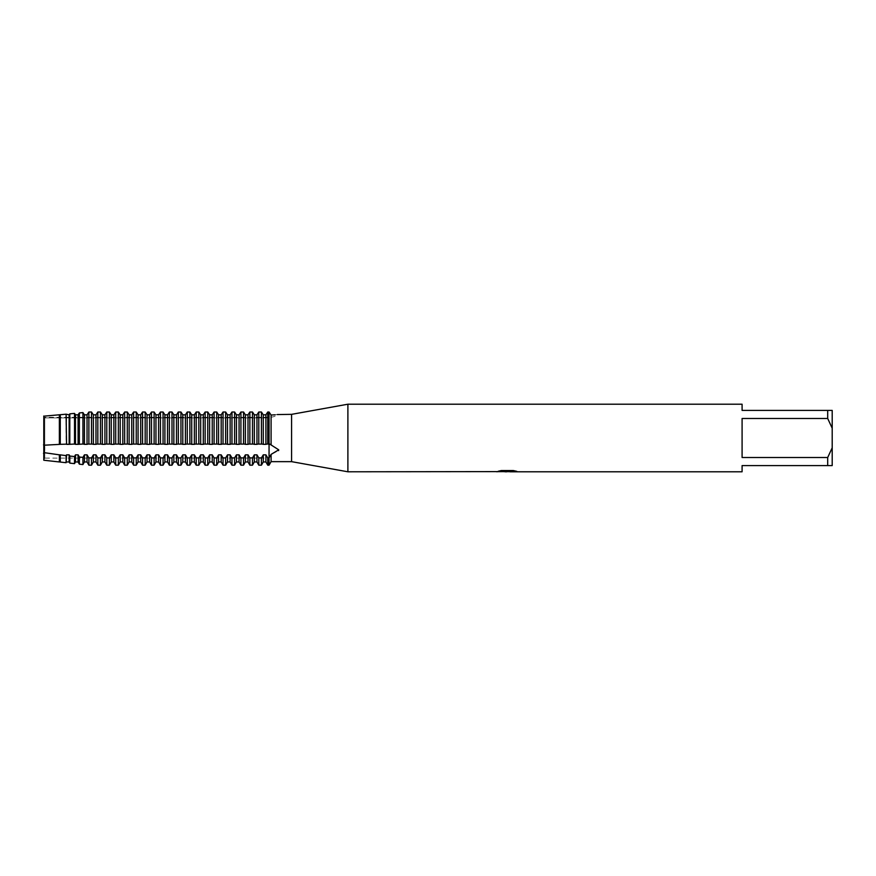 <?xml version="1.0" encoding="UTF-8"?>
<svg xmlns="http://www.w3.org/2000/svg" width="876" height="876" viewBox="0 0 876 876"><rect width="100%" height="100%" fill="white"/><g stroke="black" fill="none" stroke-linecap="round" stroke-linejoin="round"><path stroke-width="0.66" stroke-dasharray="4.38 3.29" d="M278.721 449.826L271.089 444.57L269.052 444.022L269.052 457.896L271.089 454.392L278.601 450.625M43.8 417.294L43.8 416.166L43.8 417.294L269.052 417.294L269.052 412.016L269.052 444.088L267.749 444.088L267.749 412.016L269.052 412.016L269.052 417.294A17.345 17.345 0 0 0 278.721 414.348M275.152 414.797L277.254 414.556M44.753 458.104L43.8 460.239L43.8 452.607L43.8 460.239L44.753 458.104L44.753 417.896L269.052 417.896L269.052 458.104L44.753 458.104L44.753 417.896L44.753 458.104L44.753 417.896L269.052 417.896L269.052 458.104L269.052 417.896L269.052 458.104L44.753 458.104M44.49 417.294L44.753 417.896L44.49 417.294M43.526 415.706C44.785 417.797 44.785 417.797 43.526 415.706C44.785 417.797 44.785 417.797 43.526 415.706C44.785 417.797 44.785 417.797 43.526 415.706C44.785 417.797 44.785 417.797 43.526 415.706M507.171 471.452L514.694 470.938L509.931 471.671M514.694 471.463L507.576 471.671M509.931 471.792L514.694 471.573M516.26 471.2L513.358 470.445L501.368 470.554M507.916 471.157L496.353 471.671L500.809 470.445L505.266 471.671M501.368 470.445L498.203 471.157M500.809 470.445L496.353 471.671L498.86 471.671M503.908 471.671L500.809 470.554M66.105 444.165L43.8 445.227L43.8 416.166L43.8 452.607L66.105 455.64L66.543 454.841L69.149 454.841L69.817 456.057L74.515 456.549L75.478 454.841L78.095 454.841L79.366 457.042L82.924 457.381L84.424 454.841L87.042 454.841L88.892 457.896L91.509 457.896L93.371 454.841L95.977 454.841L97.838 457.896L100.455 457.896L102.306 454.841L104.923 454.841L106.784 457.896L109.401 457.896L111.252 454.841L113.869 454.841L115.72 457.896L118.337 457.896L120.198 454.841L122.815 454.841L124.666 457.896L127.283 457.896L129.133 454.841L131.75 454.841L133.612 457.896L136.229 457.896L138.079 454.841L140.697 454.841L142.547 457.896L145.164 457.896L147.026 454.841L149.643 454.841L151.493 457.896L154.11 457.896L155.961 454.841L158.578 454.841L160.439 457.896L163.056 457.896L164.907 454.841L167.524 454.841L169.386 457.896L171.992 457.896L173.853 454.841L176.47 454.841L178.321 457.896L180.938 457.896L182.799 454.841L185.405 454.841L187.267 457.896L189.884 457.896L191.734 454.841L194.352 454.841L196.213 457.896L198.819 457.896L200.681 454.841L203.298 454.841L205.148 457.896L207.765 457.896L209.627 454.841L212.233 454.841L214.094 457.896L216.711 457.896L218.562 454.841L221.179 454.841L223.041 457.896L225.647 457.896L227.508 454.841L230.125 454.841L231.976 457.896L234.593 457.896L236.454 454.841L239.06 454.841L240.922 457.896L243.539 457.896L245.389 454.841L248.007 454.841L249.868 457.896L252.474 457.896L254.336 454.841L256.953 454.841L258.803 457.896L261.42 457.896L263.282 454.841L265.899 454.841L267.749 457.896L269.052 457.896L269.052 465.178L269.052 412.016M43.526 453.483C44.785 449.541 44.785 446.661 43.526 444.822C44.785 446.661 44.785 449.541 43.526 453.483M271.089 454.392L271.089 461.652M742.092 457.502L827.7 457.502L832.2 447.8L832.2 428.2L827.7 418.498L742.092 418.498L742.092 457.502M742.092 404.208L742.092 410.406L832.2 410.406L832.2 428.2M832.2 447.8L832.2 465.594L742.092 465.594L742.092 471.792M827.7 410.406L827.7 418.498M827.7 457.502L827.7 465.594M347.892 404.208L347.892 471.792M291.588 414.348L291.588 461.652M271.089 415.038L271.089 444.57M267.147 444.022L269.655 444.033L265.899 444.34L265.899 414.819L263.282 414.819L263.282 444.34L258.803 444.088L258.803 412.016L261.42 412.016L261.42 444.088L262.023 444.022L258.201 444.022L262.023 444.022M265.899 444.34L263.282 444.34M256.953 444.34L254.336 444.34L254.336 414.819L256.953 414.819L256.953 444.34L258.201 444.022M254.336 444.34L249.868 444.088L249.868 412.016L252.474 412.016L252.474 444.088L253.087 444.022L249.266 444.022L253.087 444.022M248.007 444.34L245.389 444.34L245.389 414.819L248.007 414.819L248.007 444.34L249.266 444.022M245.389 444.34L240.922 444.088L240.922 412.016L243.539 412.016L243.539 444.088L244.141 444.022L240.32 444.022L244.141 444.022M239.06 444.34L236.454 444.34L236.454 414.819L239.06 414.819L239.06 444.34L240.32 444.022M236.454 444.34L231.976 444.088L231.976 412.016L234.593 412.016L234.593 444.088L235.195 444.022L231.374 444.022L235.195 444.022M230.125 444.34L227.508 444.34L227.508 414.819L230.125 414.819L230.125 444.34L231.374 444.022M227.508 444.34L223.041 444.088L223.041 412.016L225.647 412.016L225.647 444.088L226.249 444.022L222.438 444.022L226.249 444.022M221.179 444.34L218.562 444.34L218.562 414.819L221.179 414.819L221.179 444.34L222.438 444.022M218.562 444.34L214.094 444.088L214.094 412.016L216.711 412.016L216.711 444.088L217.314 444.022L213.492 444.022L217.314 444.022M212.233 444.34L209.627 444.34L209.627 414.819L212.233 414.819L212.233 444.34L213.492 444.022M209.627 444.34L205.148 444.088L205.148 412.016L207.765 412.016L207.765 444.088L208.368 444.022L204.546 444.022L208.368 444.022M203.298 444.34L200.681 444.34L200.681 414.819L203.298 414.819L203.298 444.34L204.546 444.022M200.681 444.34L196.213 444.088L196.213 412.016L198.819 412.016L198.819 444.088L199.421 444.022L195.611 444.022L199.421 444.022M194.352 444.34L191.734 444.34L191.734 414.819L194.352 414.819L194.352 444.34L195.611 444.022M191.734 444.34L187.267 444.088L187.267 412.016L189.884 412.016L189.884 444.088L190.486 444.022L186.665 444.022L190.486 444.022M185.405 444.34L182.799 444.34L182.799 414.819L185.405 414.819L185.405 444.34L186.665 444.022M182.799 444.34L178.321 444.088L178.321 412.016L180.938 412.016L180.938 444.088L181.54 444.022L177.719 444.022L181.54 444.022M176.47 444.34L173.853 444.34L173.853 414.819L176.47 414.819L176.47 444.34L177.719 444.022M173.853 444.34L169.386 444.088L169.386 412.016L171.992 412.016L171.992 444.088L172.594 444.022L168.772 444.022L172.594 444.022M167.524 444.34L164.907 444.34L164.907 414.819L167.524 414.819L167.524 444.34L168.772 444.022M164.907 444.34L160.439 444.088L160.439 412.016L163.056 412.016L163.056 444.088L163.659 444.022L159.837 444.022L163.659 444.022M158.578 444.34L155.961 444.34L155.961 414.819L158.578 414.819L158.578 444.34L159.837 444.022M155.961 444.34L151.493 444.088L151.493 412.016L154.11 412.016L154.11 444.088L154.713 444.022L150.891 444.022L154.713 444.022M149.643 444.34L147.026 444.34L147.026 414.819L149.643 414.819L149.643 444.34L150.891 444.022M147.026 444.34L142.547 444.088L142.547 412.016L145.164 412.016L145.164 444.088L145.766 444.022L141.945 444.022L145.766 444.022M140.697 444.34L138.079 444.34L138.079 414.819L140.697 414.819L140.697 444.34L141.945 444.022M138.079 444.34L133.612 444.088L133.612 412.016L136.229 412.016L136.229 444.088L136.831 444.022L133.01 444.022L136.831 444.022M131.75 444.34L129.133 444.34L129.133 414.819L131.75 414.819L131.75 444.34L133.01 444.022M129.133 444.34L124.666 444.088L124.666 412.016L127.283 412.016L127.283 444.088L127.885 444.022L124.063 444.022L127.885 444.022M122.815 444.34L120.198 444.34L120.198 414.819L122.815 414.819L122.815 444.34L124.063 444.022M120.198 444.34L115.72 444.088L115.72 412.016L118.337 412.016L118.337 444.088L118.939 444.022L115.117 444.022L118.939 444.022M113.869 444.34L111.252 444.34L111.252 414.819L113.869 414.819L113.869 444.34L115.117 444.022M111.252 444.34L106.784 444.088L106.784 412.016L109.401 412.016L109.401 444.088L110.004 444.022L106.182 444.022L110.004 444.022M104.923 444.34L102.306 444.34L102.306 414.819L104.923 414.819L104.923 444.34L106.182 444.022M102.306 444.34L97.838 444.088L97.838 412.016L100.455 412.016L100.455 444.088L101.058 444.022L97.236 444.022L101.058 444.022M95.977 444.34L93.371 444.34L93.371 414.819L95.977 414.819L95.977 444.34L97.236 444.022M93.371 444.34L88.892 444.088L88.892 412.016L91.509 412.016L91.509 444.088L92.111 444.022L88.29 444.022L92.111 444.022M87.042 444.34L84.424 444.34L84.424 414.819L87.042 414.819L87.042 444.34L88.29 444.022M84.424 444.34L79.366 444.022L79.366 412.935M78.095 444.34L75.478 444.34L75.478 414.819L78.095 414.819L78.095 444.34L83.176 444.022L82.924 412.585M75.478 444.34L69.817 444.088L69.817 413.855M74.515 413.406L74.515 444.044M69.817 444.088L66.105 444.154L66.105 414.206M66.543 444.34L66.543 414.819L69.149 414.819L69.149 444.34M60.269 444.318L60.269 414.731L60.214 444.34M43.8 416.166L59.371 414.819L59.371 444.34M59.371 414.819L60.214 414.819M60.269 462.057L60.269 454.951M66.105 455.64L66.105 462.703M66.543 454.841L66.543 461.959M69.149 454.841L69.149 461.959M69.817 463.119L69.817 456.057M74.515 456.549L74.515 463.634M75.478 454.841L75.478 461.959M78.095 454.841L78.095 461.959M79.366 464.17L79.366 457.042M82.924 457.381L82.924 464.565M84.424 454.841L84.424 461.959M87.042 454.841L87.042 461.959M88.892 465.178L88.892 457.896M91.509 457.896L91.509 465.178M93.371 454.841L93.371 461.959M95.977 454.841L95.977 461.959M97.838 465.178L97.838 457.896M100.455 457.896L100.455 465.178M102.306 454.841L102.306 461.959M104.923 454.841L104.923 461.959M106.784 465.178L106.784 457.896M109.401 457.896L109.401 465.178M111.252 454.841L111.252 461.959M113.869 454.841L113.869 461.959M115.72 465.178L115.72 457.896M118.337 457.896L118.337 465.178M120.198 454.841L120.198 461.959M122.815 454.841L122.815 461.959M124.666 465.178L124.666 457.896M127.283 457.896L127.283 465.178M129.133 454.841L129.133 461.959M131.75 454.841L131.75 461.959M133.612 465.178L133.612 457.896M136.229 457.896L136.229 465.178M138.079 454.841L138.079 461.959M140.697 454.841L140.697 461.959M142.547 465.178L142.547 457.896M145.164 457.896L145.164 465.178M147.026 454.841L147.026 461.959M149.643 454.841L149.643 461.959M151.493 465.178L151.493 457.896M154.11 457.896L154.11 465.178M155.961 454.841L155.961 461.959M158.578 454.841L158.578 461.959M160.439 465.178L160.439 457.896M163.056 457.896L163.056 465.178M164.907 454.841L164.907 461.959M167.524 454.841L167.524 461.959M169.386 465.178L169.386 457.896M171.992 457.896L171.992 465.178M173.853 454.841L173.853 461.959M176.47 454.841L176.47 461.959M178.321 465.178L178.321 457.896M180.938 457.896L180.938 465.178M182.799 454.841L182.799 461.959M185.405 454.841L185.405 461.959M187.267 465.178L187.267 457.896M189.884 457.896L189.884 465.178M191.734 454.841L191.734 461.959M194.352 454.841L194.352 461.959M196.213 465.178L196.213 457.896M198.819 457.896L198.819 465.178M200.681 454.841L200.681 461.959M203.298 454.841L203.298 461.959M205.148 465.178L205.148 457.896M207.765 457.896L207.765 465.178M209.627 454.841L209.627 461.959M212.233 454.841L212.233 461.959M214.094 465.178L214.094 457.896M216.711 457.896L216.711 465.178M218.562 454.841L218.562 461.959M221.179 454.841L221.179 461.959M223.041 465.178L223.041 457.896M225.647 457.896L225.647 465.178M227.508 454.841L227.508 461.959M230.125 454.841L230.125 461.959M231.976 465.178L231.976 457.896M234.593 457.896L234.593 465.178M236.454 454.841L236.454 461.959M239.06 454.841L239.06 461.959M240.922 465.178L240.922 457.896M243.539 457.896L243.539 465.178M245.389 454.841L245.389 461.959M248.007 454.841L248.007 461.959M249.868 465.178L249.868 457.896M252.474 457.896L252.474 465.178M254.336 454.841L254.336 461.959M256.953 454.841L256.953 461.959M267.749 465.178L267.749 457.896M258.803 465.178L258.803 457.896M265.899 454.841L265.899 461.959M261.42 457.896L261.42 465.178M263.282 454.841L263.282 461.959M60.214 454.841L60.214 461.959M59.371 454.841L59.371 461.959M79.355 444.022L83.176 444.022"/><path stroke-width="1.31" d="M269.052 448.359L269.052 444.088L269.655 444.033L278.721 449.826L271.089 454.392L269.052 457.896L269.052 448.359M271.089 444.57L271.089 415.038C280.813 414.26 280.813 414.26 271.089 415.038L269.052 412.016L271.089 415.038L275.152 414.797M277.254 414.556L291.588 414.348L347.892 404.208L742.092 404.208L742.092 410.406L827.7 410.406L827.7 418.498L832.2 428.2L832.2 410.406L827.7 410.406M278.601 450.625L278.721 449.826M496.572 471.616L347.892 471.792L291.588 461.652L271.089 461.652L269.052 465.178L269.052 457.896L267.749 457.896L265.899 454.841L263.282 454.841L263.282 461.959L261.42 465.178L261.42 457.896L258.803 457.896L256.953 454.841L254.336 454.841L254.336 461.959L252.474 465.178L252.474 457.896L249.868 457.896L248.007 454.841L245.389 454.841L245.389 461.959L243.539 465.178L243.539 457.896L240.922 457.896L239.06 454.841L236.454 454.841L236.454 461.959L234.593 465.178L234.593 457.896L231.976 457.896L230.125 454.841L227.508 454.841L227.508 461.959L225.647 465.178L225.647 457.896L223.041 457.896L221.179 454.841L218.562 454.841L218.562 461.959L216.711 465.178L216.711 457.896L214.094 457.896L212.233 454.841L209.627 454.841L209.627 461.959L207.765 465.178L207.765 457.896L205.148 457.896L203.298 454.841L200.681 454.841L200.681 461.959L198.819 465.178L198.819 457.896L196.213 457.896L194.352 454.841L191.734 454.841L191.734 461.959L189.884 465.178L189.884 457.896L187.267 457.896L185.405 454.841L182.799 454.841L182.799 461.959L180.938 465.178L180.938 457.896L178.321 457.896L176.47 454.841L173.853 454.841L173.853 461.959L171.992 465.178L171.992 457.896L169.386 457.896L167.524 454.841L164.907 454.841L164.907 461.959L163.056 465.178L163.056 457.896L160.439 457.896L158.578 454.841L155.961 454.841L155.961 461.959L154.11 465.178L154.11 457.896L151.493 457.896L149.643 454.841L147.026 454.841L147.026 461.959L145.164 465.178L145.164 457.896L142.547 457.896L140.697 454.841L138.079 454.841L138.079 461.959L136.229 465.178L136.229 457.896L133.612 457.896L131.75 454.841L129.133 454.841L129.133 461.959L127.283 465.178L127.283 457.896L124.666 457.896L122.815 454.841L120.198 454.841L120.198 461.959L118.337 465.178L118.337 457.896L115.72 457.896L113.869 454.841L111.252 454.841L111.252 461.959L109.401 465.178L109.401 457.896L106.784 457.896L104.923 454.841L102.306 454.841L102.306 461.959L100.455 465.178L100.455 457.896L97.838 457.896L95.977 454.841L93.371 454.841L93.371 461.959L91.509 465.178L91.509 457.896L88.892 457.896L87.042 454.841L84.424 454.841L84.424 461.959L82.924 464.565L82.924 457.381L79.366 457.042L78.095 454.841L75.478 454.841L75.478 461.959L74.515 463.634L74.515 456.549L69.817 456.057L69.149 454.841L66.543 454.841L66.105 462.703L66.105 455.64L60.214 454.841L59.371 454.841L59.371 461.959L43.8 460.239L43.8 416.166L66.105 414.195L60.269 414.731L60.269 444.318L66.105 444.165M43.526 444.822C44.785 446.661 44.785 449.541 43.526 453.483C44.785 449.541 44.785 446.661 43.526 444.822M291.588 461.652L291.588 414.348M271.089 461.652L271.089 454.392M347.892 471.792L347.892 404.208M507.576 471.671L503.908 471.671M506.7 471.792L505.266 471.792M832.2 428.2L832.2 447.8L827.7 457.502L827.7 465.594L742.092 465.594L742.092 471.792L509.931 471.792L516.26 471.2M827.7 457.502L742.092 457.502L742.092 418.498L827.7 418.498M496.572 471.737L507.916 471.266L498.192 471.266M498.203 471.266L501.368 470.554L513.358 470.554L516.84 471.354L509.81 471.77M498.86 471.671L507.171 471.562M498.641 471.157L507.916 471.266M269.052 412.016L269.052 444.088L269.052 412.016L267.749 412.016L265.899 414.819L263.282 414.819L261.42 412.016L258.803 412.016L256.953 414.819L254.336 414.819L252.474 412.016L249.868 412.016L248.007 414.819L245.389 414.819L243.539 412.016L240.922 412.016L239.06 414.819L236.454 414.819L234.593 412.016L231.976 412.016L230.125 414.819L227.508 414.819L225.647 412.016L223.041 412.016L221.179 414.819L218.562 414.819L216.711 412.016L214.094 412.016L212.233 414.819L209.627 414.819L207.765 412.016L205.148 412.016L203.298 414.819L200.681 414.819L198.819 412.016L196.213 412.016L194.352 414.819L191.734 414.819L189.884 412.016L187.267 412.016L185.405 414.819L182.799 414.819L180.938 412.016L178.321 412.016L176.47 414.819L173.853 414.819L171.992 412.016L169.386 412.016L167.524 414.819L164.907 414.819L163.056 412.016L160.439 412.016L158.578 414.819L155.961 414.819L154.11 412.016L151.493 412.016L149.643 414.819L147.026 414.819L145.164 412.016L142.547 412.016L140.697 414.819L138.079 414.819L136.229 412.016L133.612 412.016L131.75 414.819L129.133 414.819L127.283 412.016L124.666 412.016L122.815 414.819L120.198 414.819L118.337 412.016L115.72 412.016L113.869 414.819L111.252 414.819L109.401 412.016L106.784 412.016L104.923 414.819L102.306 414.819L100.455 412.016L97.838 412.016L95.977 414.819L93.371 414.819L91.509 412.016L88.892 412.016L87.042 414.819L84.424 414.819L82.924 412.585L79.366 412.935L78.095 414.819L75.478 414.819L74.515 413.406L69.817 413.855L69.149 414.819L66.105 414.206L66.543 444.34L69.149 444.34L69.149 414.819L69.817 413.855L74.515 413.406L75.478 414.819L75.478 444.34L78.095 444.34L78.095 414.819L79.366 412.935L82.924 412.585L84.424 414.819L84.424 444.34L87.042 444.34L87.042 414.819L88.892 412.016L88.892 444.088L91.509 444.088L91.509 412.016L93.371 414.819L93.371 444.34L95.977 444.34L95.977 414.819L97.838 412.016L97.838 444.088L100.455 444.088L100.455 412.016L102.306 414.819L102.306 444.34L104.923 444.34L104.923 414.819L106.784 412.016L106.784 444.088L109.401 444.088L109.401 412.016L111.252 414.819L111.252 444.34L113.869 444.34L113.869 414.819L115.72 412.016L115.72 444.088L118.337 444.088L118.337 412.016L120.198 414.819L120.198 444.34L122.815 444.34L122.815 414.819L124.666 412.016L124.666 444.088L127.283 444.088L127.283 412.016L129.133 414.819L129.133 444.34L131.75 444.34L131.75 414.819L133.612 412.016L133.612 444.088L136.229 444.088L136.229 412.016L138.079 414.819L138.079 444.34L140.697 444.34L140.697 414.819L142.547 412.016L142.547 444.088L145.164 444.088L145.164 412.016L147.026 414.819L147.026 444.34L149.643 444.34L149.643 414.819L151.493 412.016L151.493 444.088L154.11 444.088L154.11 412.016L155.961 414.819L155.961 444.34L158.578 444.34L158.578 414.819L160.439 412.016L160.439 444.088L163.056 444.088L163.056 412.016L164.907 414.819L164.907 444.34L167.524 444.34L167.524 414.819L169.386 412.016L169.386 444.088L171.992 444.088L171.992 412.016L173.853 414.819L173.853 444.34L176.47 444.34L176.47 414.819L178.321 412.016L178.321 444.088L180.938 444.088L180.938 412.016L182.799 414.819L182.799 444.34L185.405 444.34L185.405 414.819L187.267 412.016L187.267 444.088L189.884 444.088L189.884 412.016L191.734 414.819L191.734 444.34L194.352 444.34L194.352 414.819L196.213 412.016L196.213 444.088L198.819 444.088L198.819 412.016L200.681 414.819L200.681 444.34L203.298 444.34L203.298 414.819L205.148 412.016L205.148 444.088L207.765 444.088L207.765 412.016L209.627 414.819L209.627 444.34L212.233 444.34L212.233 414.819L214.094 412.016L214.094 444.088L216.711 444.088L216.711 412.016L218.562 414.819L218.562 444.34L221.179 444.34L221.179 414.819L223.041 412.016L223.041 444.088L225.647 444.088L225.647 412.016L227.508 414.819L227.508 444.34L230.125 444.34L230.125 414.819L231.976 412.016L231.976 444.088L234.593 444.088L234.593 412.016L236.454 414.819L236.454 444.34L239.06 444.34L239.06 414.819L240.922 412.016L240.922 444.088L243.539 444.088L243.539 412.016L245.389 414.819L245.389 444.34L248.007 444.34L248.007 414.819L249.868 412.016L249.868 444.088L252.474 444.088L252.474 412.016L254.336 414.819L254.336 444.34L256.953 444.34L256.953 414.819L258.803 412.016L258.803 444.088L261.42 444.088L261.42 412.016L263.282 414.819L263.282 444.34L265.899 444.34L265.899 414.819L267.749 412.016L267.749 444.088L269.052 444.088L269.052 465.178L267.749 465.178L267.749 457.896M827.7 465.594L832.2 465.594L832.2 447.8M59.371 454.841L43.8 452.607L43.8 460.239M263.282 444.34L262.023 444.022M261.42 465.178L258.803 465.178L258.803 457.896M265.899 444.34L267.147 444.022M256.953 444.34L258.201 444.022M254.336 444.34L253.087 444.022M252.474 465.178L249.868 465.178L249.868 457.896M248.007 444.34L249.266 444.022M245.389 444.34L244.141 444.022M243.539 465.178L240.922 465.178L240.922 457.896M239.06 444.34L240.32 444.022M236.454 444.34L235.195 444.022M234.593 465.178L231.976 465.178L231.976 457.896M230.125 444.34L231.374 444.022M227.508 444.34L226.249 444.022M225.647 465.178L223.041 465.178L223.041 457.896M221.179 444.34L222.438 444.022M218.562 444.34L217.314 444.022M216.711 465.178L214.094 465.178L214.094 457.896M212.233 444.34L213.492 444.022M209.627 444.34L208.368 444.022M207.765 465.178L205.148 465.178L205.148 457.896M203.298 444.34L204.546 444.022M200.681 444.34L199.421 444.022M198.819 465.178L196.213 465.178L196.213 457.896M194.352 444.34L195.611 444.022M191.734 444.34L190.486 444.022M189.884 465.178L187.267 465.178L187.267 457.896M185.405 444.34L186.665 444.022M182.799 444.34L181.54 444.022M180.938 465.178L178.321 465.178L178.321 457.896M176.47 444.34L177.719 444.022M173.853 444.34L172.594 444.022M171.992 465.178L169.386 465.178L169.386 457.896M167.524 444.34L168.772 444.022M164.907 444.34L163.659 444.022M163.056 465.178L160.439 465.178L160.439 457.896M158.578 444.34L159.837 444.022M155.961 444.34L154.713 444.022M154.11 465.178L151.493 465.178L151.493 457.896M149.643 444.34L150.891 444.022M147.026 444.34L145.766 444.022M145.164 465.178L142.547 465.178L142.547 457.896M140.697 444.34L141.945 444.022M138.079 444.34L136.831 444.022M136.229 465.178L133.612 465.178L133.612 457.896M131.75 444.34L133.01 444.022M129.133 444.34L127.885 444.022M127.283 465.178L124.666 465.178L124.666 457.896M122.815 444.34L124.063 444.022M120.198 444.34L118.939 444.022M118.337 465.178L115.72 465.178L115.72 457.896M113.869 444.34L115.117 444.022M111.252 444.34L110.004 444.022M109.401 465.178L106.784 465.178L106.784 457.896M104.923 444.34L106.182 444.022M102.306 444.34L101.058 444.022M100.455 465.178L97.838 465.178L97.838 457.896M95.977 444.34L97.236 444.022M93.371 444.34L92.111 444.022M91.509 465.178L88.892 465.178L88.892 457.896M87.042 444.34L88.29 444.022M78.095 444.34L82.924 444.033L82.924 412.585M84.424 444.34L83.176 444.022M82.924 464.565L79.366 464.17L79.366 457.042M79.355 444.022L79.366 412.935M69.149 444.34L74.515 444.044L74.515 413.406M74.515 444.044L75.478 444.34M74.515 463.634L69.817 463.119L69.817 456.057M69.817 413.855L69.817 444.088M66.543 444.34L66.105 414.206M66.105 462.703L60.269 462.057L60.269 454.951M43.8 416.166L43.8 445.227L60.214 444.34L60.214 414.819M59.371 444.34L59.371 414.819M263.282 454.841L261.42 457.896M254.336 454.841L252.474 457.896M245.389 454.841L243.539 457.896M236.454 454.841L234.593 457.896M227.508 454.841L225.647 457.896M218.562 454.841L216.711 457.896M209.627 454.841L207.765 457.896M200.681 454.841L198.819 457.896M191.734 454.841L189.884 457.896M182.799 454.841L180.938 457.896M173.853 454.841L171.992 457.896M164.907 454.841L163.056 457.896M155.961 454.841L154.11 457.896M147.026 454.841L145.164 457.896M138.079 454.841L136.229 457.896M129.133 454.841L127.283 457.896M120.198 454.841L118.337 457.896M111.252 454.841L109.401 457.896M102.306 454.841L100.455 457.896M93.371 454.841L91.509 457.896M84.424 454.841L82.924 457.381M75.478 454.841L74.515 456.549M66.543 454.841L66.105 455.64M66.543 461.959L69.149 461.959L69.149 454.841M75.478 461.959L78.095 461.959L78.095 454.841M84.424 461.959L87.042 461.959L87.042 454.841M93.371 461.959L95.977 461.959L95.977 454.841M102.306 461.959L104.923 461.959L104.923 454.841M111.252 461.959L113.869 461.959L113.869 454.841M120.198 461.959L122.815 461.959L122.815 454.841M129.133 461.959L131.75 461.959L131.75 454.841M138.079 461.959L140.697 461.959L140.697 454.841M147.026 461.959L149.643 461.959L149.643 454.841M155.961 461.959L158.578 461.959L158.578 454.841M164.907 461.959L167.524 461.959L167.524 454.841M173.853 461.959L176.47 461.959L176.47 454.841M182.799 461.959L185.405 461.959L185.405 454.841M191.734 461.959L194.352 461.959L194.352 454.841M200.681 461.959L203.298 461.959L203.298 454.841M209.627 461.959L212.233 461.959L212.233 454.841M218.562 461.959L221.179 461.959L221.179 454.841M227.508 461.959L230.125 461.959L230.125 454.841M236.454 461.959L239.06 461.959L239.06 454.841M245.389 461.959L248.007 461.959L248.007 454.841M254.336 461.959L256.953 461.959L256.953 454.841M263.282 461.959L265.899 461.959L265.899 454.841M59.371 461.959L60.214 461.959L60.214 454.841M506.832 471.671L509.81 471.671M269.655 444.033L269.052 444.022M69.149 461.959L69.817 463.119M78.095 461.959L79.366 464.17M87.042 461.959L88.892 465.178M95.977 461.959L97.838 465.178M104.923 461.959L106.784 465.178M113.869 461.959L115.72 465.178M122.815 461.959L124.666 465.178M131.75 461.959L133.612 465.178M140.697 461.959L142.547 465.178M149.643 461.959L151.493 465.178M158.578 461.959L160.439 465.178M167.524 461.959L169.386 465.178M176.47 461.959L178.321 465.178M185.405 461.959L187.267 465.178M194.352 461.959L196.213 465.178M203.298 461.959L205.148 465.178M212.233 461.959L214.094 465.178M221.179 461.959L223.041 465.178M230.125 461.959L231.976 465.178M239.06 461.959L240.922 465.178M248.007 461.959L249.868 465.178M256.953 461.959L258.803 465.178M265.899 461.959L267.749 465.178"/></g></svg>
